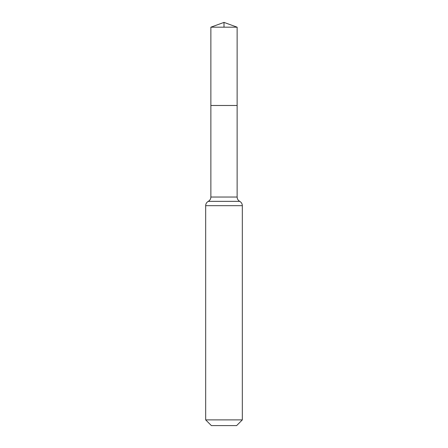 <?xml version="1.0" encoding="UTF-8"?>
<svg xmlns="http://www.w3.org/2000/svg" width="448" height="448" viewBox="0 0 448 448"><rect width="100%" height="100%" fill="white"/><g stroke="black" fill="none" stroke-linecap="round" stroke-linejoin="round"><path stroke-width="0.67" d="M210.868 197.036L210.868 105.482L237.132 105.482L210.868 105.482L210.868 27.182L237.132 27.182L237.132 197.036L210.868 197.036C210.795 198.957 209.933 200.396 208.27 201.354L239.73 201.354C238.067 200.396 237.205 198.957 237.132 197.036M205.671 419.888L242.329 419.888L236.617 425.6L211.383 425.6L205.671 419.888L205.671 205.671C205.744 203.756 206.606 202.317 208.27 201.354M210.868 27.182L224 22.4L237.132 27.182M224 27.182L224 22.4L210.868 27.182L210.868 105.482M205.671 205.671L242.329 205.671C242.256 203.756 241.394 202.317 239.73 201.354M242.329 419.888L242.329 205.671"/></g></svg>
